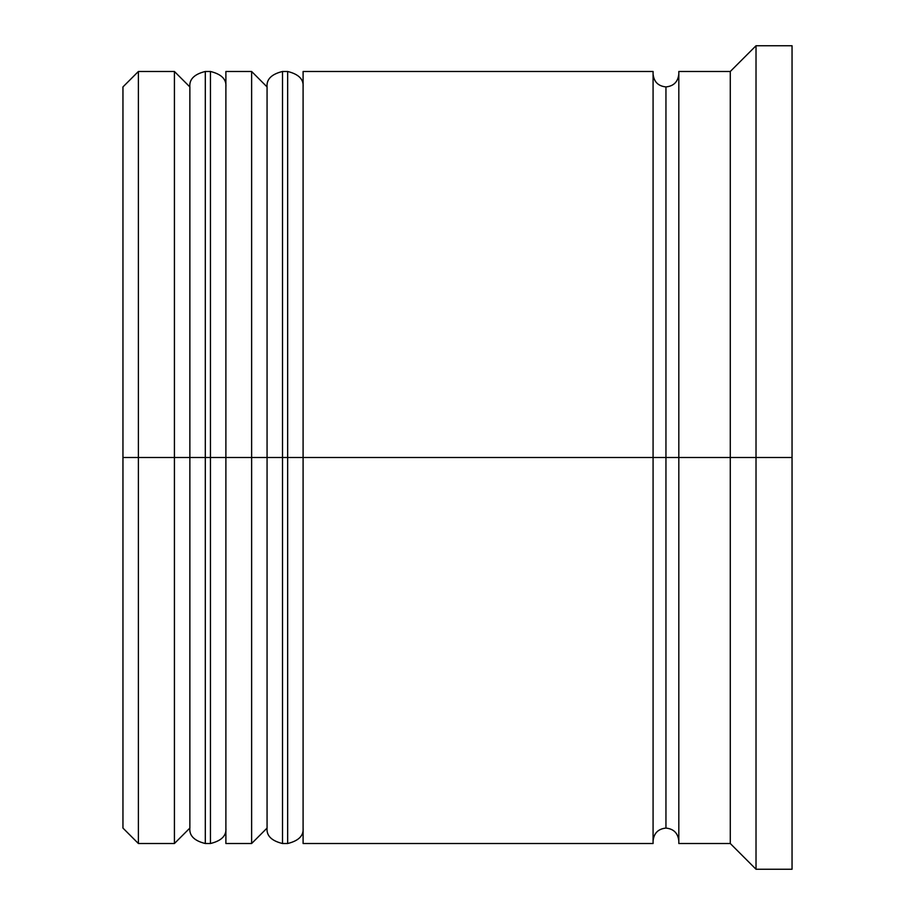 <?xml version="1.0" encoding="UTF-8"?>
<svg xmlns="http://www.w3.org/2000/svg" width="915" height="915" viewBox="0 0 915 915"><rect width="100%" height="100%" fill="white"/><g stroke="black" fill="none" stroke-linecap="round" stroke-linejoin="round"><path stroke-width="1.37" d="M189.863 457.5L189.863 828.075L189.863 86.925L189.863 457.5L205.303 457.5L205.303 843.516L205.303 457.5L174.422 457.5L174.422 843.516L174.422 457.5L122.953 457.5L122.953 828.075L122.953 86.925L122.953 457.5L138.394 457.5L138.394 843.516L138.394 457.5L174.422 457.5L174.422 71.484L174.422 457.5L189.863 457.5L189.863 828.075C189.153 835.681 194.3 840.828 205.303 843.516L205.303 457.5L210.45 457.5L210.45 843.516L210.45 457.5L205.303 457.5L205.303 71.484C194.3 74.172 189.153 79.319 189.863 86.925L189.863 457.5M225.891 828.075C226.6 835.681 221.453 840.828 210.45 843.516L210.45 457.5L225.891 457.5L210.45 457.5L210.45 71.484L205.303 71.484M210.45 457.5L210.45 71.484L210.45 457.5M267.066 457.5L267.066 828.075L267.066 86.925L267.066 457.5L282.506 457.5L282.506 843.516L282.506 457.5L251.625 457.5L251.625 843.516L251.625 457.5L225.891 457.5L225.891 843.516L225.891 457.5L251.625 457.5L251.625 71.484L251.625 457.5L267.066 457.5L267.066 828.075C266.356 835.681 271.503 840.828 282.506 843.516L282.506 457.5L287.653 457.5L287.653 843.516L287.653 457.5L282.506 457.5L282.506 71.484C271.503 74.172 266.356 79.319 267.066 86.925L267.066 457.5M303.094 828.075C303.803 835.681 298.656 840.828 287.653 843.516L287.653 457.5L303.094 457.5L287.653 457.5L287.653 71.484L282.506 71.484M287.653 457.5L287.653 71.484L287.653 457.5M665.948 457.5L665.948 828.075L665.948 457.5L678.816 457.5L665.948 457.5L665.948 86.925L665.948 457.5L303.094 457.5L303.094 843.516L303.094 457.5L665.948 457.5L665.948 86.925L665.948 457.5M756.019 457.5L730.284 457.5L730.284 843.516L730.284 457.5L678.816 457.5L678.816 843.516L678.816 457.5L730.284 457.5L730.284 71.484L730.284 457.5L756.019 457.5L756.019 869.25L756.019 457.5L792.047 457.5L756.019 457.5L756.019 45.75L756.019 457.5M653.081 71.484L653.081 843.516L653.081 71.484L303.094 71.484L303.094 457.5L303.094 71.484M792.047 869.25L792.047 457.5L792.047 869.25L756.019 869.25L730.284 843.516L678.816 843.516M792.047 45.75L792.047 457.5L792.047 45.75L756.019 45.75L730.284 71.484L678.816 71.484L678.816 457.5L678.816 71.484M225.891 71.484L225.891 457.5L225.891 71.484L251.625 71.484L267.066 86.925M189.863 86.925L174.422 71.484L138.394 71.484L138.394 457.5L138.394 71.484L122.953 86.925M210.45 843.516L205.303 843.516M210.45 71.484C221.453 74.172 226.6 79.319 225.891 86.925M287.653 843.516L282.506 843.516M287.653 71.484C298.656 74.172 303.803 79.319 303.094 86.925M653.081 840.942C653.893 833.176 658.182 828.887 665.948 828.075C673.714 828.887 678.004 833.176 678.816 840.942M653.081 74.058C653.893 81.824 658.182 86.113 665.948 86.925C673.714 86.113 678.004 81.824 678.816 74.058M189.863 828.075L174.422 843.516L138.394 843.516L122.953 828.075M225.891 843.516L251.625 843.516L267.066 828.075M653.081 843.516L303.094 843.516"/></g></svg>
